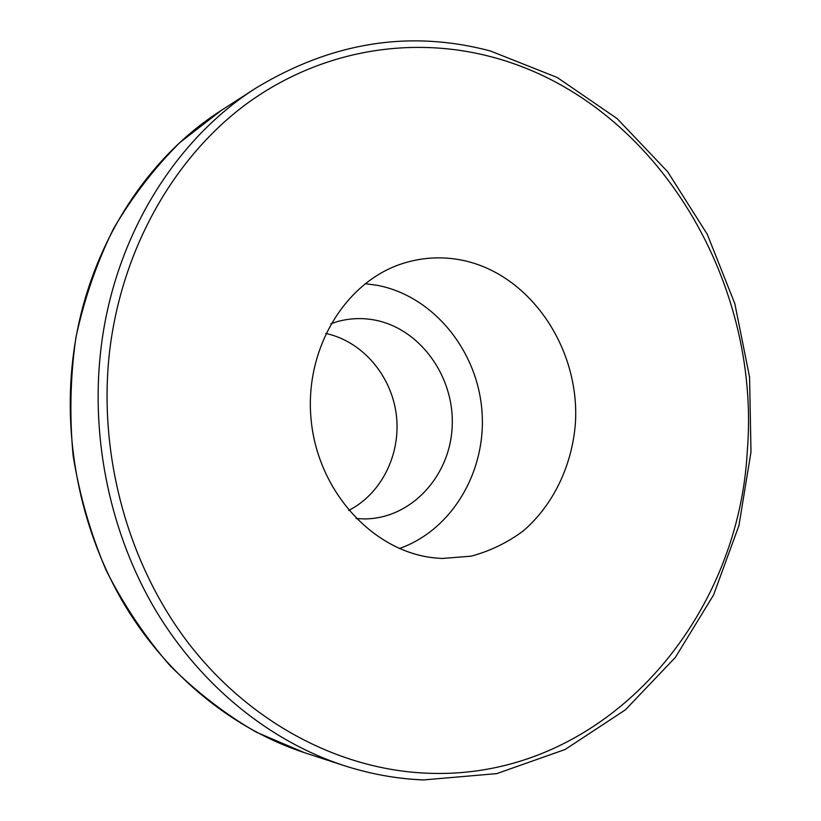 <?xml version="1.0" encoding="UTF-8"?>
<svg xmlns="http://www.w3.org/2000/svg" width="821" height="821" viewBox="0 0 821 821"><rect width="100%" height="100%" fill="white"/><g stroke="black" fill="none" stroke-linecap="round" stroke-linejoin="round"><path stroke-width="1.23" d="M461.895 260.165C529.997 273.783 580.17 348.278 575.408 423.215C572.124 465.589 553.375 504.936 523.275 530.92C507.368 542.702 489.983 551.117 471.11 556.166L441.985 558.485L434.637 557.911C373.719 551.825 318.445 492.446 311.241 420.947C303.585 349.489 345.456 280.874 403.727 263.192C422.959 257.291 442.345 256.285 461.895 260.165M399.365 548.52C452.823 529.812 487.161 469.899 481.855 409.751C476.806 349.572 432.8 295.806 377.096 285.277L365.047 283.676M356.098 518.533L364.103 518.923C411.013 519.016 450.298 476.201 452.186 426.253C454.608 376.336 419.685 327.928 373.729 319.872C361.907 317.799 350.167 318.271 338.498 321.288L330.853 323.71M348.709 510.416C381.878 493.647 401.346 453.387 396.245 414.287C391.217 375.176 362.123 341.197 325.773 333.439M221.27 110.435C143.141 160.105 84.83 253.792 72.73 360.101C62.971 444.828 82.213 534.225 125.264 606.011C168.695 677.561 234.098 729.551 304.478 752.693L256.306 732.199C225.293 714.249 196.506 692.041 169.957 665.574C145.081 636.911 123.766 605.077 106.012 570.051C90.608 533.629 79.658 495.658 73.172 456.137C69.374 416.278 70.288 376.767 75.901 337.616C84.142 299.234 96.642 263.007 113.39 228.956C132.325 196.609 154.492 167.792 179.902 142.526L221.27 110.435L255.865 88.114C174.38 139.898 113.277 238.542 100.696 350.936C90.536 440.497 110.856 535.148 156.062 610.988C201.679 686.613 270.212 741.332 343.63 765.459C369.973 773.977 396.44 778.79 423 779.899M425.617 773.136C601.249 781.582 738.295 623.396 747.295 451.109C761.529 278.945 653.557 98.961 490.691 56.659C410.654 35.693 321.298 49.968 247.891 102.871C174.904 156.144 121.775 247.973 109.562 351.696C97.761 455.429 128.302 565.464 189.682 644.762C251.452 723.845 339.863 769.236 425.617 773.136M304.478 752.693L343.63 765.459C370.076 774.008 396.635 778.842 423.318 779.95L496.818 773.608L565.156 749.47L625.407 709.837L675.385 657.385L713.552 594.999L738.931 525.594L750.989 452.043L749.573 377.147L734.836 303.667L707.271 234.303L667.647 171.733L617.125 118.604L557.285 77.523L490.219 50.923C409.936 29.689 331.817 42.087 255.865 88.114"/></g></svg>

